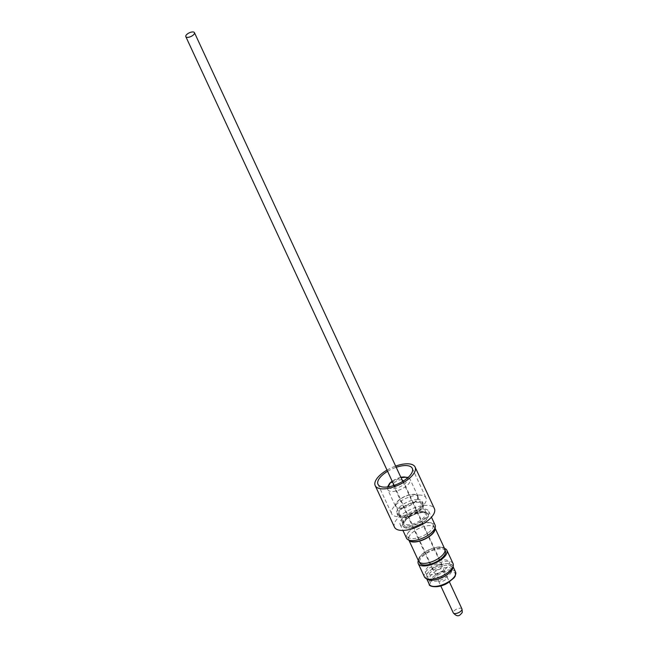 <?xml version="1.0" encoding="UTF-8"?>
<svg xmlns="http://www.w3.org/2000/svg" width="648" height="648" viewBox="0 0 648 648"><rect width="100%" height="100%" fill="white"/><g stroke="black" fill="none" stroke-linecap="round" stroke-linejoin="round"><path stroke-width="0.49" stroke-dasharray="3.24 2.43" d="M453.065 563.614A15.779 6.691 -24.9 0 0 433.018 565.704A15.779 6.691 -24.9 0 0 424.44 576.898M418.357 560.561A15.779 6.691 155.1 0 1 426.846 552.404A15.779 6.691 155.1 0 1 444.504 548.419M434.249 567.729A14.515 6.156 155.1 0 1 452.685 565.809A14.515 6.156 155.1 0 1 444.795 576.104A14.515 6.156 155.1 0 1 426.352 578.032A14.515 6.156 155.1 0 1 434.249 567.729M427.461 579.361A14.612 6.197 155.1 0 1 434.217 567.705A14.612 6.197 155.1 0 1 452.984 567.51M438.591 579.903A4.755 2.017 -24.9 0 0 438.485 580.981A4.755 2.017 -24.9 0 0 442.592 581.24A4.755 2.017 -24.9 0 0 447.015 578.065A4.755 2.017 -24.9 0 0 447.112 576.979A4.755 2.017 -24.9 0 0 443.013 576.728A4.755 2.017 -24.9 0 0 438.591 579.903M434.832 528.444A14.159 6.002 -24.9 0 0 434.622 527.731A14.159 6.002 -24.9 0 0 427.251 525.787A14.159 6.002 -24.9 0 0 425.574 526.087A14.159 6.002 -24.9 0 0 412.201 532.769A14.159 6.002 -24.9 0 0 408.929 539.654A14.159 6.002 -24.9 0 0 409.342 540.278M435.019 528.023A14.418 6.107 -24.9 0 0 434.905 527.739A14.418 6.107 -24.9 0 0 427.405 525.763A14.418 6.107 -24.9 0 0 425.704 526.071A14.418 6.107 -24.9 0 0 412.088 532.875A14.418 6.107 -24.9 0 0 408.758 539.881A14.418 6.107 -24.9 0 0 408.896 540.14L408.758 539.881M444.828 549.107A14.418 6.107 -24.9 0 0 435.618 547.439A14.418 6.107 -24.9 0 0 418.673 561.249M441.434 556.162A14.159 6.002 -24.9 0 0 444.65 549.334A14.159 6.002 -24.9 0 0 435.61 547.69A14.159 6.002 -24.9 0 0 418.964 561.257A14.159 6.002 -24.9 0 0 426.254 563.209M445.427 550.994A14.159 6.002 -24.9 0 0 436.379 549.35A14.159 6.002 -24.9 0 0 419.734 562.926M433.366 525.228A14.159 6.002 -24.9 0 0 433.156 524.58A14.159 6.002 -24.9 0 0 429.713 522.572A14.159 6.002 -24.9 0 0 424.116 522.936A14.159 6.002 -24.9 0 0 408.167 532.575A14.159 6.002 -24.9 0 0 407.268 535.847A14.159 6.002 -24.9 0 0 407.471 536.504A14.159 6.002 -24.9 0 0 416.51 538.148A14.159 6.002 -24.9 0 0 433.366 525.228M406.563 538.269A15.73 6.666 155.1 0 1 406.337 537.54A15.73 6.666 155.1 0 1 407.333 533.903A15.73 6.666 155.1 0 1 431.268 522.798A15.73 6.666 155.1 0 1 435.091 525.026M428.944 512.001A15.73 6.666 155.1 0 1 416.445 524.313A15.73 6.666 155.1 0 1 400.181 524.524A15.73 6.666 155.1 0 1 399.954 523.795A15.73 6.666 155.1 0 1 412.452 511.491A15.73 6.666 155.1 0 1 428.717 511.28A15.73 6.666 155.1 0 1 428.944 512.001M402.959 523.463A12.847 5.443 155.1 0 1 402.991 522.312A12.847 5.443 155.1 0 1 412.501 513.71A12.847 5.443 155.1 0 1 425.21 512.001A12.847 5.443 155.1 0 1 426.449 513.24A12.847 5.443 155.1 0 1 426.635 513.832A12.847 5.443 155.1 0 1 416.421 523.884A12.847 5.443 155.1 0 1 403.145 524.054A12.847 5.443 155.1 0 1 402.959 523.463M398.755 514.407A12.847 5.443 155.1 0 1 408.961 504.355A12.847 5.443 155.1 0 1 422.245 504.185A12.847 5.443 155.1 0 1 422.423 504.776A12.847 5.443 155.1 0 1 412.217 514.828A12.847 5.443 155.1 0 1 398.941 514.998A12.847 5.443 155.1 0 1 398.755 514.407M402.627 525.131A13.859 5.873 155.1 0 1 402.659 523.892A13.859 5.873 155.1 0 1 412.922 514.609A13.859 5.873 155.1 0 1 426.627 512.762A13.859 5.873 155.1 0 1 427.964 514.099A13.859 5.873 155.1 0 1 428.158 514.739A13.859 5.873 155.1 0 1 417.15 525.585A13.859 5.873 155.1 0 1 402.821 525.771A13.859 5.873 155.1 0 1 402.627 525.131M428.336 515.12A13.859 5.873 -24.9 0 0 428.142 514.48A13.859 5.873 -24.9 0 0 419.288 512.876A13.859 5.873 -24.9 0 0 402.797 525.512A13.859 5.873 -24.9 0 0 402.999 526.152A13.859 5.873 -24.9 0 0 411.853 527.755A13.859 5.873 -24.9 0 0 428.336 515.12M403.542 507.668A11.883 5.038 -24.9 0 0 417.515 496.279A11.883 5.038 -24.9 0 0 409.925 494.894A11.883 5.038 -24.9 0 0 395.952 506.282A11.883 5.038 -24.9 0 0 403.542 507.668M403.437 507.878A12.288 5.208 -24.9 0 0 417.879 496.109A12.288 5.208 -24.9 0 0 410.03 494.675A12.288 5.208 -24.9 0 0 395.588 506.453A12.288 5.208 -24.9 0 0 403.437 507.878M402.06 479.917A5.314 2.252 -24.9 0 0 399.597 479.982A5.314 2.252 -24.9 0 0 393.433 483.926M393.749 485.514A5.314 2.252 -24.9 0 0 396.746 485.684A5.314 2.252 -24.9 0 0 403.072 481.18M438.826 564.497A5.314 2.252 -24.9 0 0 432.58 569.584A5.314 2.252 -24.9 0 0 435.974 570.2A5.314 2.252 -24.9 0 0 442.22 565.113A5.314 2.252 -24.9 0 0 438.826 564.497M432.645 563.566A13.098 5.548 -24.9 0 0 425.517 572.864A13.098 5.548 -24.9 0 0 442.155 571.123A13.098 5.548 -24.9 0 0 449.283 561.832A13.098 5.548 -24.9 0 0 432.645 563.566M444.666 576.526A13.098 5.548 155.1 0 1 428.822 579.231A13.098 5.548 155.1 0 1 428.028 578.267A13.098 5.548 155.1 0 1 435.148 568.968A13.098 5.548 155.1 0 1 451.786 567.235A13.098 5.548 155.1 0 1 452.012 568.466A13.098 5.548 155.1 0 1 444.666 576.526M436.266 570.904A12.158 5.152 -24.9 0 0 430.394 580.422A12.158 5.152 -24.9 0 0 445.095 577.919A12.158 5.152 -24.9 0 0 451.915 570.434A12.158 5.152 -24.9 0 0 436.266 570.904M444.893 573.496A4.755 2.017 155.1 0 1 440.47 576.663A4.755 2.017 155.1 0 1 436.363 576.412A4.755 2.017 155.1 0 1 436.469 575.327A4.755 2.017 155.1 0 1 440.891 572.16A4.755 2.017 155.1 0 1 444.99 572.411A4.755 2.017 155.1 0 1 444.893 573.496M418.997 495.064A18.914 8.019 155.1 0 1 426.011 497.883A18.914 8.019 155.1 0 1 418.333 509.652A18.914 8.019 155.1 0 1 398.698 516.626A18.914 8.019 155.1 0 1 391.692 513.807A18.914 8.019 155.1 0 1 399.371 502.03A18.914 8.019 155.1 0 1 418.997 495.064M417.142 499.527A14.013 5.937 155.1 0 1 422.334 501.617A14.013 5.937 155.1 0 1 416.648 510.332A14.013 5.937 155.1 0 1 402.108 515.5A14.013 5.937 155.1 0 1 396.916 513.41A14.013 5.937 155.1 0 1 402.602 504.687A14.013 5.937 155.1 0 1 417.142 499.527M387.018 470.092A22 9.323 155.1 0 1 395.636 466.09M394.494 527.164A22 9.323 155.1 0 1 403.421 513.467A22 9.323 155.1 0 1 426.254 505.359A22 9.323 155.1 0 1 434.403 508.64M403.072 517.574A14.013 5.937 -24.9 0 0 417.612 512.414A14.013 5.937 -24.9 0 0 423.298 503.69A14.013 5.937 -24.9 0 0 418.106 501.601A14.013 5.937 -24.9 0 0 403.566 506.768A14.013 5.937 -24.9 0 0 397.88 515.492A14.013 5.937 -24.9 0 0 403.072 517.574M387.577 471.315A18.914 8.019 155.1 0 1 396.203 467.305M455.585 572.038A14.515 6.156 -24.9 0 0 437.141 573.966A14.515 6.156 -24.9 0 0 429.251 584.261M437.894 575.084A13.503 5.727 155.1 0 1 454.28 572.338A13.503 5.727 155.1 0 1 447.703 582.876A13.503 5.727 155.1 0 1 431.317 585.622A13.503 5.727 155.1 0 1 437.894 575.084M461.927 608.893A4.755 2.017 -24.9 0 0 457.828 608.642A4.755 2.017 -24.9 0 0 453.406 611.809A4.755 2.017 -24.9 0 0 453.3 612.895M417.677 511.596A11.883 5.038 -24.9 0 0 403.704 522.985A11.883 5.038 -24.9 0 0 411.294 524.362A11.883 5.038 -24.9 0 0 425.266 512.973A11.883 5.038 -24.9 0 0 417.677 511.596M402.238 477.892A12.288 5.208 155.1 0 1 410.087 479.318A12.288 5.208 155.1 0 1 395.644 491.095A12.288 5.208 155.1 0 1 387.796 489.669A12.288 5.208 155.1 0 1 402.238 477.892M388.727 486.77A10.271 4.35 -24.9 0 0 395.41 488.349A10.271 4.35 -24.9 0 0 404.854 483.724A10.271 4.35 -24.9 0 0 407.276 478.159M400.861 477.333A10.271 4.35 -24.9 0 0 392.234 481.334M452.685 565.809L453.106 566.708M438.485 580.981L440.786 585.938M445.079 550.249L444.65 549.334M434.622 527.731L433.156 524.58M408.167 532.575L407.333 533.903M429.713 522.572L431.268 522.798M400.181 524.524L402.926 530.437M422.245 504.185L426.449 513.24M402.991 522.312L402.659 523.892M425.21 512.001L426.627 512.762M417.515 496.279L425.21 512.965C424.327 513.256 427.615 512.09 419.126 512.933C414.177 514.123 409.925 516.254 406.369 519.315L403.728 523.058L395.952 506.282M417.879 496.109L410.087 479.318L408.175 477.374M432.58 569.584L393.352 485.069M428.028 578.267L425.517 572.864M430.394 580.422L428.822 579.231M394.114 485.393L436.363 576.412M412.314 468.383L426.011 497.883M422.334 501.617L423.298 503.69M396.916 513.41L397.88 515.492M378.003 484.315L391.692 513.807M402.74 481.383L444.99 572.411M451.915 570.434L452.012 568.466M451.786 567.235L449.283 561.832M442.22 565.113L402.983 480.597M400.756 477.114L392.137 481.124M387.545 486.948L387.796 489.669L395.588 506.453M398.941 514.998L403.145 524.054M428.717 511.28L431.463 517.193M408.929 539.654L407.471 536.504M419.386 562.172L418.964 561.257M447.112 576.979L449.412 581.936M426.352 578.032L426.773 578.931"/><path stroke-width="0.97" d="M418.268 563.606L424.44 576.898A15.779 6.691 -24.9 0 0 425.728 578.291A15.779 6.691 -24.9 0 0 444.479 574.808A15.779 6.691 -24.9 0 0 453.292 565.501A15.779 6.691 -24.9 0 0 453.065 563.614L446.893 550.314A15.779 6.691 155.1 0 1 438.307 561.508A15.779 6.691 155.1 0 1 418.268 563.606A15.779 6.691 155.1 0 1 418.357 560.561M444.504 548.419A15.779 6.691 155.1 0 1 446.893 550.314M453.292 565.501L452.984 567.51A14.612 6.197 155.1 0 1 444.828 576.137A14.612 6.197 155.1 0 1 427.461 579.361L425.728 578.291M409.342 540.278A14.159 6.002 -24.9 0 0 417.976 541.299A14.159 6.002 -24.9 0 0 434.832 528.444M426.254 563.209A14.159 6.002 -24.9 0 0 426.327 563.201L426.173 563.225A14.418 6.107 -24.9 0 1 418.673 561.249L408.88 540.132A14.418 6.107 -24.9 0 0 417.968 541.55A14.418 6.107 -24.9 0 0 435.019 528.023M426.173 563.225A14.418 6.107 -24.9 0 0 427.883 562.918A14.418 6.107 -24.9 0 0 441.49 556.114A14.418 6.107 -24.9 0 0 444.828 549.107L435.027 527.999M426.327 563.201A14.159 6.002 -24.9 0 0 428.004 562.901A14.159 6.002 -24.9 0 0 441.377 556.219A14.159 6.002 -24.9 0 0 441.434 556.162M419.386 562.172L419.734 562.926A14.159 6.002 -24.9 0 0 428.774 564.562A14.159 6.002 -24.9 0 0 445.427 550.994L445.079 550.249M431.463 517.193L435.091 525.026A15.73 6.666 155.1 0 1 435.318 525.747A15.73 6.666 155.1 0 1 422.82 538.059A15.73 6.666 155.1 0 1 406.563 538.269L402.926 530.437M393.433 483.926A5.314 2.252 -24.9 0 0 393.352 485.069A5.314 2.252 -24.9 0 0 393.749 485.514M185.919 35.575A4.755 2.017 -24.9 0 0 185.822 36.661A4.755 2.017 -24.9 0 0 189.921 36.912A4.755 2.017 -24.9 0 0 194.343 33.736A4.755 2.017 -24.9 0 0 194.449 32.651A4.755 2.017 -24.9 0 0 190.342 32.4A4.755 2.017 -24.9 0 0 185.919 35.575M396.203 467.305A18.914 8.019 155.1 0 1 405.308 465.564A18.914 8.019 155.1 0 1 412.314 468.383A18.914 8.019 155.1 0 1 404.636 480.16A18.914 8.019 155.1 0 1 385.009 487.134A18.914 8.019 155.1 0 1 378.003 484.315A18.914 8.019 155.1 0 1 387.577 471.315M395.636 466.09A22 9.323 155.1 0 1 406.96 463.806A22 9.323 155.1 0 1 415.117 467.087A22 9.323 155.1 0 1 406.183 480.784A22 9.323 155.1 0 1 383.357 488.892A22 9.323 155.1 0 1 375.2 485.611A22 9.323 155.1 0 1 387.018 470.092M415.117 467.087L434.403 508.64A22 9.323 155.1 0 1 425.477 522.337A22 9.323 155.1 0 1 402.643 530.445A22 9.323 155.1 0 1 394.494 527.164L375.2 485.611M403.072 481.18A5.314 2.252 -24.9 0 0 402.983 480.597A5.314 2.252 -24.9 0 0 402.06 479.917M447.687 582.341A14.515 6.156 -24.9 0 0 455.585 572.038L455.277 575.999L454.159 577.741L447.825 582.925C438.656 588.781 428.393 586.691 429.251 584.261A14.515 6.156 -24.9 0 0 447.687 582.341M453.3 612.895A4.755 2.017 -24.9 0 0 457.399 613.146A4.755 2.017 -24.9 0 0 461.822 609.979A4.755 2.017 -24.9 0 0 461.927 608.893C462.38 611.526 462.364 612.87 461.878 612.935C460.396 614.523 458.217 618.443 453.3 612.895L440.786 585.938M407.276 478.159A10.271 4.35 -24.9 0 0 400.926 477.317A10.271 4.35 -24.9 0 0 400.861 477.333M392.234 481.334A10.271 4.35 -24.9 0 0 388.727 486.77M453.106 566.708L455.585 572.038M408.175 477.374L400.756 477.114M185.822 36.661L394.114 485.393M194.449 32.651L402.74 481.383M392.137 481.124L389.731 483.214L387.545 486.948M449.412 581.936L461.927 608.893M426.773 578.931L429.251 584.261"/></g></svg>
